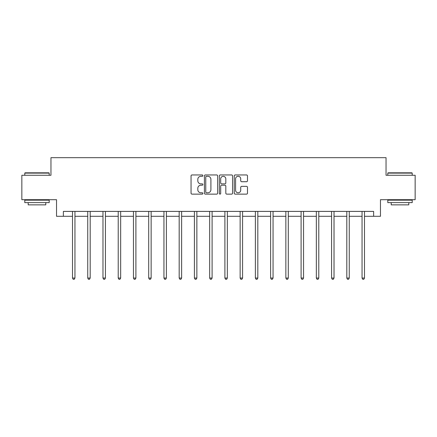 <?xml version="1.0" encoding="UTF-8"?>
<svg xmlns="http://www.w3.org/2000/svg" width="437" height="437" viewBox="0 0 437 437"><rect width="100%" height="100%" fill="white"/><g stroke="black" fill="none" stroke-linecap="round" stroke-linejoin="round"><path stroke-width="0.66" d="M202.872 175.625A0.672 0.672 0 0 0 202.2 174.953L192.012 174.953A0.961 0.961 0 0 0 191.051 175.914L191.051 193.17A0.961 0.961 0 0 0 192.012 194.132L202.2 194.132A0.672 0.672 0 0 0 202.872 193.46A0.672 0.672 0 0 0 202.2 192.788L200.878 192.788A3.07 3.07 0 0 1 197.814 189.724L197.814 188.281A3.07 3.07 0 0 1 200.878 185.212L202.2 185.212A0.672 0.672 0 0 0 202.872 184.545A0.672 0.672 0 0 0 202.2 183.873L200.878 183.873A3.07 3.07 0 0 1 197.814 180.803L197.814 179.367A3.07 3.07 0 0 1 200.878 176.297L202.2 176.297A0.672 0.672 0 0 0 202.872 175.625M246.523 181.716A0.961 0.961 0 0 0 247.484 180.754L247.484 175.914A0.961 0.961 0 0 0 246.523 174.953L235.21 174.953A0.961 0.961 0 0 0 234.248 175.914L234.248 193.17A0.961 0.961 0 0 0 235.21 194.132L246.523 194.132A0.961 0.961 0 0 0 247.484 193.17L247.484 187.326A0.961 0.961 0 0 0 246.523 186.364L241.683 186.364A0.961 0.961 0 0 0 240.721 187.326L240.721 190.226A2.567 2.567 0 0 1 238.16 192.788A2.567 2.567 0 0 1 235.592 190.226L235.592 178.864A2.567 2.567 0 0 1 238.16 176.297A2.567 2.567 0 0 1 240.721 178.864L240.721 180.754A0.961 0.961 0 0 0 241.683 181.716L246.523 181.716M63.37 216.293L63.37 211.41L373.63 211.41L373.63 216.293L380.469 216.293L380.469 199.687L415.15 199.687L415.15 175.264L386.04 175.264L386.04 157.681L50.96 157.681L50.96 175.264L21.85 175.264L21.85 199.687L56.531 199.687L56.531 216.293L72.504 216.293M217.659 175.914A0.961 0.961 0 0 0 216.703 174.953L205.385 174.953A0.961 0.961 0 0 0 204.429 175.914L204.429 193.17A0.961 0.961 0 0 0 205.385 194.132L216.703 194.132A0.961 0.961 0 0 0 217.659 193.17L217.659 175.914M220.297 174.953L231.615 174.953A0.961 0.961 0 0 1 232.571 175.914L232.571 193.17A0.961 0.961 0 0 1 231.615 194.132L226.77 194.132A0.961 0.961 0 0 1 225.814 193.17L225.814 186.173A0.961 0.961 0 0 0 224.853 185.212L221.641 185.212A0.961 0.961 0 0 0 220.68 186.173L220.68 193.46A0.672 0.672 0 0 1 220.008 194.132A0.672 0.672 0 0 1 219.341 193.46L219.341 175.914A0.961 0.961 0 0 1 220.297 174.953M74.945 216.293L87.744 216.293M90.186 216.293L102.979 216.293M105.426 216.293L118.219 216.293M120.661 216.293L133.46 216.293M135.902 216.293L148.7 216.293M151.142 216.293L163.941 216.293M166.382 216.293L179.181 216.293M181.623 216.293L194.421 216.293M196.863 216.293L209.662 216.293M212.103 216.293L224.897 216.293M227.338 216.293L240.137 216.293M242.579 216.293L255.377 216.293M257.819 216.293L270.618 216.293M273.059 216.293L285.858 216.293M288.3 216.293L301.098 216.293M303.54 216.293L316.339 216.293M318.781 216.293L331.574 216.293M334.021 216.293L346.814 216.293M349.256 216.293L362.054 216.293M364.496 216.293L373.63 216.293M206.444 176.297A0.672 0.672 0 0 0 205.772 176.969L205.772 192.116A0.672 0.672 0 0 0 206.444 192.788L207.832 192.788A3.07 3.07 0 0 0 210.902 189.724L210.902 179.367A3.07 3.07 0 0 0 207.832 176.297L206.444 176.297M225.814 178.908A2.567 2.567 0 0 0 223.247 176.346A2.567 2.567 0 0 0 220.68 178.908L220.68 182.912A0.961 0.961 0 0 0 221.641 183.873L224.853 183.873A0.961 0.961 0 0 0 225.814 182.912L225.814 178.908M75.071 211.41L75.017 211.552A0.978 0.978 0 0 0 74.945 211.918L74.945 278.052L72.504 278.052L72.504 211.918A0.978 0.978 0 0 0 72.433 211.552L72.373 211.41M74.945 278.052L74.214 279.319L73.236 279.319L72.504 278.052M25.073 172.823L48.911 172.823L49.201 173.112L24.783 173.112L25.073 172.823M36.992 202.615L24.783 202.615L24.783 200.173L49.201 200.173L49.201 202.615L36.992 202.615M45.787 202.615L45.787 204.86L28.197 204.86L28.197 202.615M388.089 172.823L411.927 172.823L412.217 173.112L387.799 173.112L388.089 172.823M400.008 202.615L387.799 202.615L387.799 200.173L412.217 200.173L412.217 202.615L400.008 202.615M408.803 202.615L408.803 204.86L391.213 204.86L391.213 202.615M90.312 211.41L90.257 211.552A0.978 0.978 0 0 0 90.186 211.918L90.186 278.052L87.744 278.052L87.744 211.918A0.978 0.978 0 0 0 87.673 211.552L87.613 211.41M90.186 278.052L89.454 279.319L88.476 279.319L87.744 278.052M105.552 211.41L105.492 211.552A0.978 0.978 0 0 0 105.426 211.918L105.426 278.052L102.979 278.052L102.979 211.918A0.978 0.978 0 0 0 102.913 211.552L102.853 211.41M105.426 278.052L104.689 279.319L103.716 279.319L102.979 278.052M120.792 211.41L120.732 211.552A0.978 0.978 0 0 0 120.661 211.918L120.661 278.052L118.219 278.052L118.219 211.918A0.978 0.978 0 0 0 118.148 211.552L118.094 211.41M120.661 278.052L119.929 279.319L118.951 279.319L118.219 278.052M136.033 211.41L135.973 211.552A0.978 0.978 0 0 0 135.902 211.918L135.902 278.052L133.46 278.052L133.46 211.918A0.978 0.978 0 0 0 133.389 211.552L133.334 211.41M135.902 278.052L135.17 279.319L134.192 279.319L133.46 278.052M151.273 211.41L151.213 211.552A0.978 0.978 0 0 0 151.142 211.918L151.142 278.052L148.7 278.052L148.7 211.918A0.978 0.978 0 0 0 148.629 211.552L148.575 211.41M151.142 278.052L150.41 279.319L149.432 279.319L148.7 278.052M166.513 211.41L166.453 211.552A0.978 0.978 0 0 0 166.382 211.918L166.382 278.052L163.941 278.052L163.941 211.918A0.978 0.978 0 0 0 163.87 211.552L163.809 211.41M166.382 278.052L165.65 279.319L164.673 279.319L163.941 278.052M181.748 211.41L181.694 211.552A0.978 0.978 0 0 0 181.623 211.918L181.623 278.052L179.181 278.052L179.181 211.918A0.978 0.978 0 0 0 179.11 211.552L179.05 211.41M181.623 278.052L180.891 279.319L179.913 279.319L179.181 278.052M196.989 211.41L196.934 211.552A0.978 0.978 0 0 0 196.863 211.918L196.863 278.052L194.421 278.052L194.421 211.918A0.978 0.978 0 0 0 194.35 211.552L194.29 211.41M196.863 278.052L196.131 279.319L195.153 279.319L194.421 278.052M212.229 211.41L212.174 211.552A0.978 0.978 0 0 0 212.103 211.918L212.103 278.052L209.662 278.052L209.662 211.918A0.978 0.978 0 0 0 209.591 211.552L209.531 211.41M212.103 278.052L211.366 279.319L210.394 279.319L209.662 278.052M227.469 211.41L227.409 211.552A0.978 0.978 0 0 0 227.338 211.918L227.338 278.052L224.897 278.052L224.897 211.918A0.978 0.978 0 0 0 224.826 211.552L224.771 211.41M227.338 278.052L226.606 279.319L225.634 279.319L224.897 278.052M242.71 211.41L242.65 211.552A0.978 0.978 0 0 0 242.579 211.918L242.579 278.052L240.137 278.052L240.137 211.918A0.978 0.978 0 0 0 240.066 211.552L240.011 211.41M242.579 278.052L241.847 279.319L240.869 279.319L240.137 278.052M257.95 211.41L257.89 211.552A0.978 0.978 0 0 0 257.819 211.918L257.819 278.052L255.377 278.052L255.377 211.918A0.978 0.978 0 0 0 255.306 211.552L255.252 211.41M257.819 278.052L257.087 279.319L256.109 279.319L255.377 278.052M273.191 211.41L273.13 211.552A0.978 0.978 0 0 0 273.059 211.918L273.059 278.052L270.618 278.052L270.618 211.918A0.978 0.978 0 0 0 270.547 211.552L270.487 211.41M273.059 278.052L272.327 279.319L271.35 279.319L270.618 278.052M288.425 211.41L288.371 211.552A0.978 0.978 0 0 0 288.3 211.918L288.3 278.052L285.858 278.052L285.858 211.918A0.978 0.978 0 0 0 285.787 211.552L285.727 211.41M288.3 278.052L287.568 279.319L286.59 279.319L285.858 278.052M303.666 211.41L303.611 211.552A0.978 0.978 0 0 0 303.54 211.918L303.54 278.052L301.098 278.052L301.098 211.918A0.978 0.978 0 0 0 301.027 211.552L300.967 211.41M303.54 278.052L302.808 279.319L301.83 279.319L301.098 278.052M318.906 211.41L318.852 211.552A0.978 0.978 0 0 0 318.781 211.918L318.781 278.052L316.339 278.052L316.339 211.918A0.978 0.978 0 0 0 316.268 211.552L316.208 211.41M318.781 278.052L318.049 279.319L317.071 279.319L316.339 278.052M334.147 211.41L334.087 211.552A0.978 0.978 0 0 0 334.021 211.918L334.021 278.052L331.574 278.052L331.574 211.918A0.978 0.978 0 0 0 331.508 211.552L331.448 211.41M334.021 278.052L333.284 279.319L332.311 279.319L331.574 278.052M349.387 211.41L349.327 211.552A0.978 0.978 0 0 0 349.256 211.918L349.256 278.052L346.814 278.052L346.814 211.918A0.978 0.978 0 0 0 346.743 211.552L346.688 211.41M349.256 278.052L348.524 279.319L347.546 279.319L346.814 278.052M364.627 211.41L364.567 211.552A0.978 0.978 0 0 0 364.496 211.918L364.496 278.052L362.054 278.052L362.054 211.918A0.978 0.978 0 0 0 361.983 211.552L361.929 211.41M364.496 278.052L363.764 279.319L362.786 279.319L362.054 278.052M24.783 175.264L24.783 173.112M30.35 200.173L30.35 199.687M43.634 200.173L43.634 199.687M49.201 175.264L49.201 173.112M387.799 175.264L387.799 173.112M393.366 200.173L393.366 199.687M406.65 200.173L406.65 199.687M412.217 175.264L412.217 173.112"/></g></svg>
